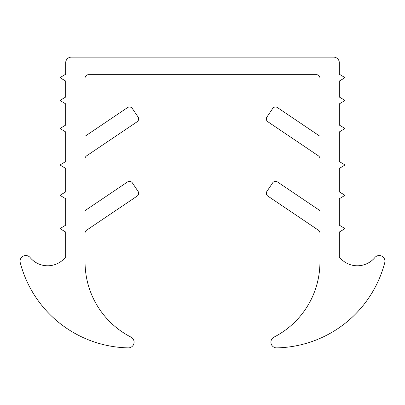 <?xml version="1.0" encoding="UTF-8"?>
<svg xmlns="http://www.w3.org/2000/svg" width="405" height="405" viewBox="0 0 405 405"><rect width="100%" height="100%" fill="white"/><g stroke="black" fill="none" stroke-linecap="round" stroke-linejoin="round"><path stroke-width="0.61" d="M88.477 74.682L316.523 74.682A3.422 3.422 0 0 1 319.94 78.104L319.94 136.252L277.425 107.573A3.422 3.422 0 0 0 272.676 108.499L266.935 117.004A3.422 3.422 0 0 0 267.862 121.753L318.436 155.869A3.422 3.422 0 0 1 319.94 158.704L319.94 210.6L277.425 181.921A3.422 3.422 0 0 0 272.676 182.842L266.935 191.347A3.422 3.422 0 0 0 267.862 196.096L318.436 230.212A3.422 3.422 0 0 1 319.94 233.047L319.94 262.01A84.377 84.377 0 0 1 274.317 336.96A5.7 5.7 0 0 0 276.731 347.875A114.023 114.023 0 0 0 384.75 262.663A5.7 5.7 0 0 0 374.853 257.575A22.807 22.807 0 0 1 339.324 256.973L339.324 232.035L345.025 228.612L339.324 225.19L339.324 198.739L345.025 195.316L339.324 191.894L339.324 168.409L345.025 164.987L339.324 161.565L339.324 131.924L345.025 128.501L339.324 125.079L339.324 103.872L345.025 100.45L339.324 97.033L339.324 81.066L345.025 77.649L339.324 74.226L339.324 62.826A5.7 5.7 0 0 0 333.624 57.125L71.376 57.125A5.7 5.7 0 0 0 65.676 62.826L65.676 74.226L59.975 77.649L65.676 81.066L65.676 97.033L59.975 100.45L65.676 103.872L65.676 125.079L59.975 128.501L65.676 131.924L65.676 161.565L59.975 164.987L65.676 168.409L65.676 191.894L59.975 195.316L65.676 198.739L65.676 225.19L59.975 228.612L65.676 232.035L65.676 256.973A22.807 22.807 0 0 1 30.147 257.575A5.7 5.7 0 0 0 20.25 262.663A114.023 114.023 0 0 0 128.269 347.875A5.7 5.7 0 0 0 130.683 336.96A84.377 84.377 0 0 1 85.06 262.01L85.06 233.047A3.422 3.422 0 0 1 86.564 230.212L137.138 196.096A3.422 3.422 0 0 0 138.065 191.347L132.324 182.842A3.422 3.422 0 0 0 127.575 181.921L85.06 210.6L85.06 158.704A3.422 3.422 0 0 1 86.564 155.869L137.138 121.753A3.422 3.422 0 0 0 138.065 117.004L132.324 108.499A3.422 3.422 0 0 0 127.575 107.573L85.06 136.252L85.06 78.104A3.422 3.422 0 0 1 88.477 74.682"/></g></svg>
